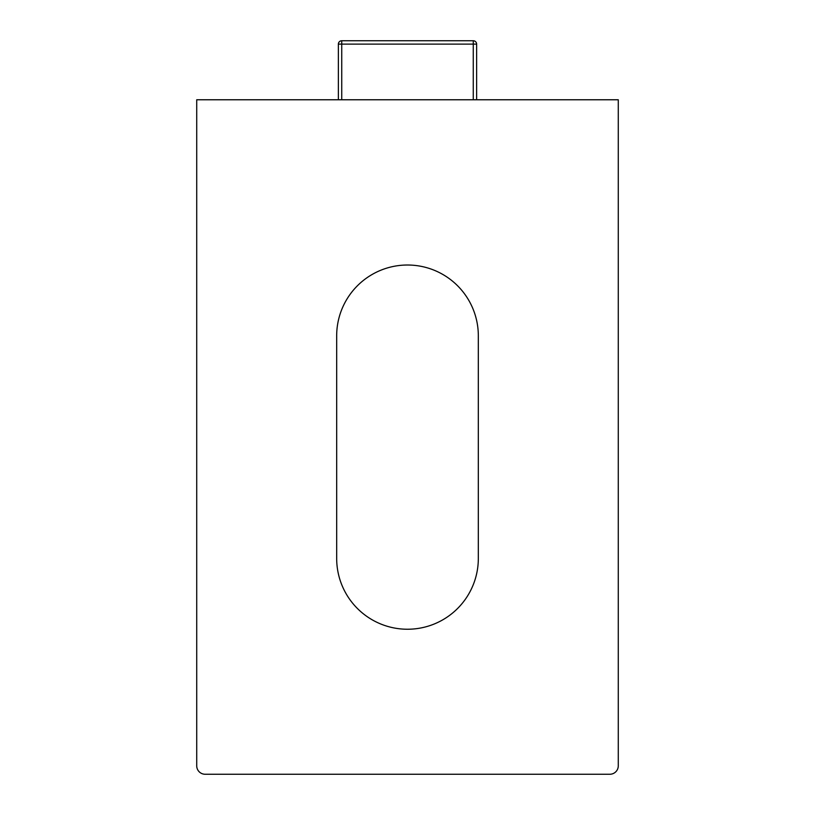 <?xml version="1.0" encoding="UTF-8"?>
<svg xmlns="http://www.w3.org/2000/svg" width="815" height="815" viewBox="0 0 815 815"><rect width="100%" height="100%" fill="white"/><g stroke="black" fill="none" stroke-linecap="round" stroke-linejoin="round"><path stroke-width="1.22" d="M341.74 99.766L341.74 44.122L338.368 44.122L338.368 99.766L338.368 44.122A3.372 3.372 0 0 1 341.74 40.75A3.372 3.372 0 0 0 338.368 44.122L338.368 99.766M476.632 44.122A3.372 3.372 0 0 0 473.26 40.75L341.74 40.75L341.74 44.122L476.632 44.122L476.632 99.766M618.279 99.766L196.721 99.766L196.721 765.815A8.435 8.435 0 0 0 205.156 774.25L609.844 774.25A8.435 8.435 0 0 0 618.279 765.815L618.279 99.766M478.324 558.418A70.823 70.823 0 0 1 407.5 629.241A70.823 70.823 0 0 1 336.677 558.418L336.677 335.841A70.823 70.823 0 0 1 407.5 265.018A70.823 70.823 0 0 1 478.324 335.841L478.324 558.418M473.26 40.75L473.26 99.766"/></g></svg>
